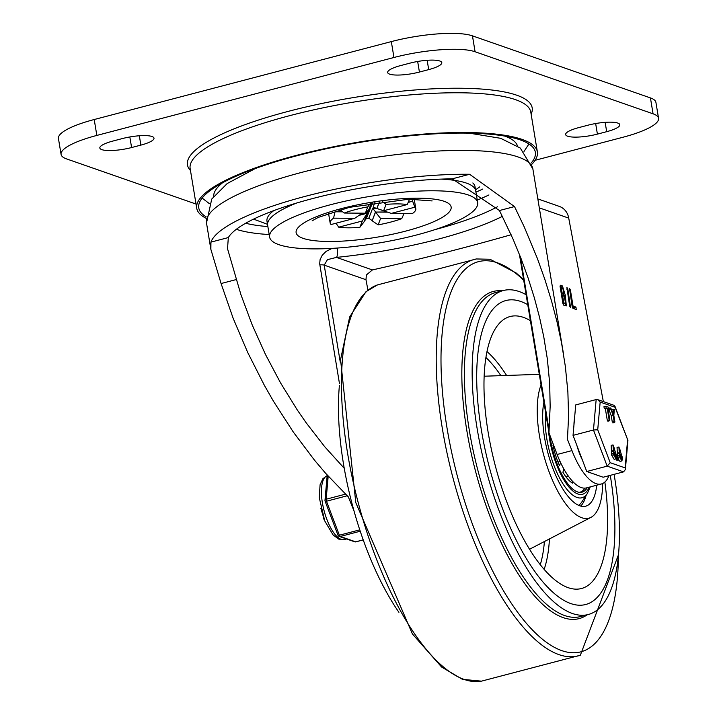 <?xml version="1.0" encoding="UTF-8"?>
<svg xmlns="http://www.w3.org/2000/svg" width="717" height="717" viewBox="0 0 717 717"><rect width="100%" height="100%" fill="white"/><g stroke="black" fill="none" stroke-linecap="round" stroke-linejoin="round"><path stroke-width="1.08" d="M416.864 234.907A105.444 23.724 170.6 0 0 477.665 202.615A105.444 23.724 170.6 0 0 369.757 196.431A105.444 23.724 170.6 0 0 269.61 237.058A105.444 23.724 170.6 0 0 416.864 234.907M472.835 182.96A105.444 23.724 170.6 0 1 475.03 186.716L475.694 190.686A105.444 23.724 170.6 0 0 441.107 179.116A105.444 23.724 170.6 0 1 475.694 190.686L477.665 202.615M273.742 210.637A105.444 23.724 170.6 0 0 266.975 221.159L267.629 225.129A105.444 23.724 170.6 0 1 296.641 203.028A105.444 23.724 170.6 0 0 267.629 225.129L269.61 237.058M378.128 224.869L380.602 218.524L375.547 212.071L372.15 220.782L378.128 224.869A43.414 9.769 170.6 0 0 390.774 222.064A43.414 9.769 170.6 0 0 401.744 218.676L404.056 213.487M372.15 220.782L375.511 211.874L372.679 208.262L368.798 218.228L372.123 220.585M364.218 221.383L366.36 218.56A43.414 9.769 170.6 0 0 368.798 218.228M336.004 223.229L338.702 227.181A43.414 9.769 170.6 0 0 359.844 227.343L364.03 221.885L367.418 213.173L359.056 215.36M342.627 211.829L335.036 211.775L333.548 218.165A43.414 9.769 170.6 0 0 330.143 222.951A43.414 9.769 170.6 0 0 331.075 224.52L354.691 218.326L362.273 213.173M335.036 211.775L342.376 211.632M370.617 203.063L367.821 206.846A43.414 9.769 170.6 0 0 344.205 213.039L340.082 209.749M409.532 199.192L407.256 204.542A43.414 9.769 170.6 0 0 386.113 204.381L382.206 201.352M408.376 202.221L412.633 201.101L411.764 199.156M412.633 201.101L408.269 202.454M380.485 209.74L391.267 213.397L412.409 213.549A43.414 9.769 170.6 0 0 415.815 208.772A43.414 9.769 170.6 0 0 414.883 207.195L412.669 201.298M196.028 204.049L66.564 158.905A62.029 13.955 -9.4 0 1 61.079 154.424A62.029 13.955 -9.4 0 1 96.84 135.423L393.956 57.494A62.029 13.955 -9.4 0 1 475.084 51.749L653.07 113.815A62.029 13.955 -9.4 0 1 658.556 118.296A62.029 13.955 -9.4 0 1 622.786 137.297L535.088 160.294M140.882 145.112A22.747 5.118 170.6 0 0 153.994 138.139A22.747 5.118 170.6 0 0 122.231 138.605L112.945 141.043A22.747 5.118 170.6 0 0 99.833 148.007A22.747 5.118 170.6 0 0 131.596 147.541L140.882 145.112L139.331 135.773M400.776 65.543A22.747 5.118 170.6 0 0 387.655 72.516A22.747 5.118 170.6 0 0 419.418 72.05L428.703 69.612A22.747 5.118 170.6 0 0 441.815 62.648A22.747 5.118 170.6 0 0 410.061 63.114L400.776 65.543M578.753 127.608A22.747 5.118 170.6 0 0 565.641 134.581A22.747 5.118 170.6 0 0 597.404 134.115L606.69 131.677A22.747 5.118 170.6 0 0 619.802 124.713A22.747 5.118 170.6 0 0 588.039 125.179L578.753 127.608M61.079 154.424L58.444 138.524A62.029 13.955 -9.4 0 1 94.214 119.524L391.321 41.595A62.029 13.955 -9.4 0 1 472.458 35.85L475.084 51.749M658.556 118.296L655.921 102.397A62.029 13.955 170.6 0 0 650.436 97.915L472.458 35.85M407.256 204.542L383.64 210.735L373.082 207.231L374.973 202.373M376.855 208.414L379.463 201.719M368.914 209.319L370.644 207.554L372.517 202.759M366.36 218.56L370.241 208.593L369.416 208.808M376.264 208.288L372.679 208.262M374.157 207.563L376.873 208.486M387.512 212.16L375.547 212.071L386.884 211.963M359.549 215.028L367.382 212.967L370.241 208.593M367.821 206.846L365.347 213.2L368.762 209.714L371.406 202.938M365.347 213.2L344.205 213.039M379.58 201.701L376.891 208.611M383.64 210.735L386.113 204.381M391.267 213.397L414.883 207.195M380.602 218.524L401.744 218.676M338.702 227.181L362.318 220.988L367.382 212.967M362.318 220.988L359.844 227.343M333.548 218.165L354.691 218.326M539.309 207.858L568.724 218.111A16.545 14.905 -70.8 0 0 559.314 206.397L537.822 198.896M354.028 511.024A56.24 20.883 -104.7 0 1 352.845 508.066L348.337 496.899L325.563 473.22L314.521 460.206L293.343 432.091L273.679 401.592L264.51 385.603L247.697 352.468L233.142 318.258L221.078 283.538L210.87 249.346L210.941 242.122A165.403 37.212 -9.4 0 1 305.836 196.189A165.403 37.212 -9.4 0 1 469.608 174.276L514.519 206.577L524.315 227.065L537.374 258.452L544.929 279.621L551.498 300.844L557.046 321.969L561.536 342.887L565.328 366.297L567.873 391.805L568.581 416.263L567.452 439.422L571.96 450.599A56.24 20.883 75.3 0 0 601.357 483.984A56.24 20.883 75.3 0 0 608.957 475.703M332.034 248.387L326.092 251.398L322.238 255.207L320.087 259.626L319.683 263.748L339.419 383.281M601.357 483.984L586.506 487.883A56.24 20.883 -104.7 0 1 557.109 454.488L548.962 432.781L550.154 406.431L549.679 383.281L547.358 359.047L543.8 337.008L539.596 317.568L534.38 297.931L528.187 278.214L521.062 258.568L513.04 239.102L499.462 210.529L452.23 178.838A148.867 33.484 170.6 0 0 228.32 237.569L227.531 248.727L240.939 294.714L252.16 324.819L265.424 354.35L280.517 382.833L297.214 409.855L306.087 422.68L324.702 446.718L344.25 468.309M340.315 362.426L324.209 265.147L365.975 279.711L366.378 274.961L372.401 269.924L336.488 257.394A157.131 35.348 170.6 0 0 502.411 216.355M319.818 264.869A8.272 1.864 170.6 0 1 324.209 265.147L327.445 259.653L336.488 257.394A8.272 2.196 84.2 0 0 337.214 248.064M573.062 306.087L575.957 307.1L576.244 309.511L572.946 308.355L572.211 306.948L569.522 288.476L570.382 289.892L573.062 306.087L572.112 306.338M575.957 307.1L574.093 307.584L572.211 306.93M575.921 307.208L574.093 307.584M574.102 307.683L574.711 308.973M566.986 287.589L567.846 289.005L570.544 307.485L569.683 306.069L566.878 287.66M562.585 295.628L563.786 302.852L565.668 303.416L564.127 296.157L561.635 295.87M563.786 302.852L562.836 303.103M565.319 303.39L562.935 303.694L560.049 286.289L560.371 285.249L562.442 285.966L565.31 295.287L566.331 305.881L563.661 305.119L562.935 303.712M563.463 303.883L565.668 303.416M561.303 287.875L562.182 293.172L563.974 293.728L562.845 288.413L560.353 288.126M562.182 293.172L561.232 293.423M563.723 293.71L561.33 294.015M561.859 294.194L562.334 294.078M565.31 295.287L563.598 295.978M565.641 303.425L565.22 305.666M562.442 285.966L560.049 286.271M560.577 286.45L562.218 288.198M563.759 293.791L563.454 295.771M557.109 454.488L571.96 450.599M511.113 234.737A676.346 152.147 -9.4 0 1 372.401 269.924M568.724 218.111L603.338 401.601M365.975 279.711L367.938 290.098M531.754 164.363A172.645 38.835 170.6 0 0 537.374 151.887A172.645 38.835 170.6 0 0 360.714 141.769A172.645 38.835 170.6 0 0 196.736 208.28A172.645 38.835 170.6 0 0 206.075 218.273M537.374 151.887L530.795 112.139A172.645 38.835 170.6 0 0 354.135 102.02A172.645 38.835 170.6 0 0 190.148 168.531L196.736 208.28M531.252 162.938A170.574 38.368 170.6 0 0 535.339 152.228A170.574 38.368 170.6 0 0 360.785 142.226A170.574 38.368 170.6 0 0 198.77 207.948A170.574 38.368 170.6 0 0 206.093 216.767M614.093 474.349A167.473 62.182 -104.7 0 1 588.29 614.514A167.473 62.182 -104.7 0 1 572.453 613.51A167.473 62.182 -104.7 0 1 480.91 448.412A167.473 62.182 -104.7 0 1 503.307 290.528A167.473 62.182 -104.7 0 1 526.099 294.714M570.804 603.571A157.131 58.346 -104.7 0 1 484.916 448.663A157.131 58.346 -104.7 0 1 505.933 300.531A157.131 58.346 -104.7 0 1 527.757 304.698A157.131 58.346 75.3 0 0 505.933 300.531A157.131 58.346 75.3 0 0 484.916 448.663A157.131 58.346 75.3 0 0 570.804 603.571A157.131 58.346 75.3 0 0 585.664 604.512A157.131 58.346 -104.7 0 1 570.804 603.571M610.275 475.353A157.131 58.346 -104.7 0 1 585.664 604.512A157.131 58.346 75.3 0 0 610.275 475.353M398.93 612.318A167.473 62.182 -104.7 0 1 339.41 385.379M587.133 614.819A169.113 62.791 -104.7 0 1 563.114 617.606A169.113 62.791 -104.7 0 1 468.389 439.449A169.113 62.791 -104.7 0 1 502.151 290.833M550.073 437.029A47.555 17.656 75.3 0 0 577.508 491.907A47.555 17.656 75.3 0 0 582.007 492.185A47.555 17.656 75.3 0 0 587.223 487.694M578.619 505.342A59.959 22.263 75.3 0 0 581.953 501.766L587.348 493.466L590.261 486.897M543.889 402.156A62.029 23.034 75.3 0 0 551.328 464.123A62.029 23.034 75.3 0 0 579.811 505.817A62.029 23.034 75.3 0 0 585.672 506.184A62.029 23.034 75.3 0 0 596.741 485.194M580.689 506.085A62.029 23.034 75.3 0 0 586.067 495.438M541.057 385.029A74.434 27.64 75.3 0 0 545.458 461.112A74.434 27.64 75.3 0 0 581.783 517.737A74.434 27.64 75.3 0 0 590.996 517.351A74.434 27.64 75.3 0 0 602.656 483.518M530.401 320.696A140.595 52.207 75.3 0 0 506.202 318.025A140.595 52.207 75.3 0 0 492.543 454.542A140.595 52.207 75.3 0 0 568.169 587.671A140.595 52.207 75.3 0 0 577.319 589.141A140.595 52.207 75.3 0 0 604.861 482.057M579.228 492.328A47.035 17.468 75.3 0 0 580.017 492.176A47.035 17.468 75.3 0 0 584.947 488.125M568.518 476.357L566.08 476.993M560.049 461.47L557.987 462.017M554.008 446.816L553.345 446.996M560.56 462.564L559.583 465.754A38.763 14.394 -104.7 0 1 552.941 445.14L553.399 445.302M572.148 480.874L572.516 483.141A38.763 14.394 -104.7 0 1 562.908 472.207L563.885 469.035M324.281 519.762L320.822 508.263M324.756 520.954A20.363 7.564 -104.7 0 1 323.412 518.006M574.568 418.083A33.081 12.279 75.3 0 0 573.958 424.939M576.979 445.732A33.081 12.279 75.3 0 0 582.329 459.848M610.203 462.698L597.727 429.779L600.165 402.076L597.772 399.656L596.159 399.566L575.724 404.926L573.044 435.362L586.748 471.508L603.14 477.226L623.566 471.867L625.376 469.563L625.125 467.896L610.203 462.698L607.174 466.149L623.566 471.867M573.044 435.362L593.47 430.003L607.174 466.149L586.748 471.508M606.161 408.009L605.874 406.297L608.85 407.328L609.056 409.022L607.971 408.645L609.853 419.983L609.118 419.723L607.236 408.385L604.306 408.502L603.929 406.772L605.874 406.297M609.853 419.983L607.263 420.216L605.381 408.869L604.306 408.502M607.29 409.515L608.079 409.273M607.236 408.385L605.381 408.869M607.998 420.467L607.263 420.216M619.318 452.929L618.905 446.969L622.499 457.867L621.935 460.932L619.452 456.801L619.318 452.929L617.337 453.189L617.05 447.453L618.905 446.969M619.067 450.285L620.348 452.427L620.653 450.859L619.371 448.69L619.067 450.285M620.196 457.061L621.469 459.203L621.764 457.607L620.268 454.112L620.196 457.061M621.935 460.932L620.071 461.416L618.457 459.964M617.66 457.616L617.462 453.413M619.192 452.696L617.337 453.189M619.255 453.09L617.4 453.574M618.753 458.477L618.87 459.158L618.018 458.217L616.333 458.665M618.87 459.158L616.27 459.382L616.172 458.799M617.005 459.642L616.27 459.382M613.008 422.214L612.273 421.963L611.251 415.797L608.554 408.511M611.87 410.599L611.968 409.9L614.308 409.38L613.842 415.564L614.863 421.73L614.128 421.471L613.107 415.313L611.251 415.797M616.028 458.871L614.164 459.355L611.691 455.232L611.144 445.391L612.999 444.907L616.602 455.806L616.028 458.871L613.546 454.748L612.999 444.907M613.16 448.224L614.442 450.366L614.747 448.797L613.465 446.637L613.16 448.224M614.29 454.999L615.562 457.141L615.858 455.555L614.361 452.06L614.29 454.999M613.286 450.643L611.431 451.127M613.411 450.868L611.556 451.352M613.349 451.029L611.493 451.513M613.107 415.313L610.409 408.027L609.28 408.323M610.526 409.192L608.661 409.676M610.965 408.412L613.205 413.808L613.824 409.407L614.308 409.38M614.863 421.73L612.273 421.963M600.165 402.076L615.087 407.283L614.971 406.288L613.958 405.302L597.772 399.656M597.727 429.779L593.47 430.003L596.159 399.566M615.087 407.283L627.922 440.444L625.376 469.563M338.182 535.33A2.07 1.864 -70.8 0 0 340.27 536.459L360.23 531.225M325.195 500.968A2.07 0.529 -20.8 0 0 325.115 501.21A2.07 0.529 -20.8 0 0 326.477 501.219L347.171 495.788M332.419 520.479A33.081 12.279 -104.7 0 1 330.627 515.738M405.84 231.062A78.565 17.674 170.6 0 0 418.638 198.188A78.565 17.674 170.6 0 0 296.426 230.247A78.565 17.674 170.6 0 0 405.84 231.062M504.813 136.105A154.03 34.649 -9.4 0 1 517.468 145.963M213.675 196.261A154.03 34.649 -9.4 0 1 222.476 182.844M531.127 114.111A174.706 39.301 170.6 0 0 461.389 88.245A174.706 39.301 170.6 0 0 288.198 111.386A174.706 39.301 170.6 0 0 190.48 170.503M650.436 97.915L653.07 113.815M94.214 119.524L96.84 135.423M391.321 41.595L393.956 57.494M129.84 136.956L131.596 147.541M417.661 61.465L419.418 72.05M427.162 60.282L428.703 69.612M595.648 123.53L597.404 134.115M605.139 122.347L606.69 131.677M210.861 249.346L206.505 222.996A165.403 37.212 -9.4 0 1 363.609 159.273A165.403 37.212 -9.4 0 1 532.874 168.97L563.374 353.23M477.244 200.097A148.867 33.484 170.6 0 0 488.922 194.952M236.323 229.297A148.867 33.484 170.6 0 0 269.189 234.54M548.774 428.246L520.408 256.892M497.428 206.801A148.867 33.484 -9.4 0 1 434.959 229.628M482.72 189.064A142.665 32.095 -9.4 0 1 475.927 192.138M267.871 226.581A142.665 32.095 -9.4 0 1 245.653 223.247M570.382 289.892L569.432 290.143M567.846 289.005L566.896 289.256M570.732 306.437L569.836 306.67M499.462 210.529L514.519 206.577M228.32 237.569L210.941 242.122M236.144 279.594L221.078 283.538M452.23 178.838L469.608 174.276M588.29 614.514L580.51 616.557A167.473 62.182 -104.7 0 1 564.673 615.553A167.473 62.182 -104.7 0 1 473.139 450.446A167.473 62.182 -104.7 0 1 495.528 292.572L503.307 290.528M464.186 679.456A204.91 76.083 -104.7 0 1 352.791 480.238A204.91 76.083 -104.7 0 1 377.545 284.891L366.02 291.658L349.645 316.995L340.557 359.629L355.793 502.635L412.418 633.971L441.6 667.025L462.429 679.331L481.483 681.15A204.91 76.083 -104.7 0 1 464.186 679.456M618.484 554.734L580.349 655.221A204.91 76.083 -104.7 0 1 558.928 654.612A204.91 76.083 -104.7 0 1 446.359 449.891A204.91 76.083 -104.7 0 1 476.357 258.971M618.368 555.998A201.683 74.882 -104.7 0 1 561.778 650.624A201.683 74.882 -104.7 0 1 443.115 398.993A201.683 74.882 -104.7 0 1 523.715 280.302M548.353 429.098A49.697 18.454 75.3 0 0 577.848 493.968A49.697 18.454 75.3 0 0 589.159 487.184M545.691 413.055A52.933 19.655 75.3 0 0 553.623 464.535A52.933 19.655 75.3 0 0 576.97 497.437A52.933 19.655 75.3 0 0 587.348 493.466M544.14 569.379A128.854 47.842 75.3 0 0 549.455 538.924M506.578 375.448A128.854 47.842 75.3 0 0 486.995 351.527M540.268 564.709A124.803 46.336 75.3 0 0 544.409 541.541M500.896 375.645A124.803 46.336 75.3 0 0 485.911 357.487M605.713 406.342L604.019 406.781M619.452 456.801L617.597 457.294M619.228 455.447L617.373 455.94M621.764 457.607L620.429 457.966M621.54 456.254L620.124 456.63M627.572 440.193L625.125 467.896M613.546 454.748L611.691 455.232M613.322 453.386L611.467 453.879M615.858 455.555L614.523 455.904M615.634 454.193L614.218 454.569M363.214 539.856L355.677 541.837A2.07 1.864 109.2 0 1 354.673 541.801A2.07 2.07 0 0 0 355.874 541.846A2.07 0.771 75.3 0 0 356.044 541.738M363.232 539.919L355.874 541.846A2.07 0.771 75.3 0 1 355.677 541.837L340.27 536.459A2.07 0.771 75.3 0 1 339.365 535.205A2.07 0.529 159.2 0 1 338.003 535.205A2.07 2.07 0 0 0 339.258 536.424L354.673 541.801M345.486 494.156L326.154 499.229A2.07 1.335 -175 0 0 324.989 500.296A2.07 2.07 0 0 0 325.115 501.21L338.003 535.205M359.782 529.854L339.365 535.205L326.477 501.219A2.07 0.771 75.3 0 1 326.154 499.229L328.189 476.16M344.357 539.56A33.081 12.279 -104.7 0 1 322.399 502.832A33.081 12.279 -104.7 0 1 327.158 475.694L322.937 478.651L320.087 484.728L319.235 497.473L324.738 520.918L333.145 535.043L338.809 539.139L344.357 539.56L346.58 538.978M312.164 220.782L318.285 217.394L349.511 207.321L408.842 199.201L432.136 200.921M328.547 213.334L330.143 222.951M414.22 199.147L415.815 208.772M202.158 198.08L209.265 203.565M523.993 151.466L528.958 143.983M206.505 222.996L211.73 199.057L227.172 183.561L255.207 168.585M469.232 133.156L500.645 138.309L520.309 148.069L532.874 168.97M519.431 254.41L548.962 432.781M475.559 189.871L479.745 186.859M253.558 219.124L267.495 224.313M563.974 293.728L562.119 294.221M523.607 279.666L516.231 273.025L490.007 259.249L476.42 258.962L377.545 284.891M580.349 655.221L481.483 681.15M539.283 374.337L484.145 376.219M590.996 517.351L529.531 549.267M580.017 492.176L579.363 492.346M609.719 420.718L607.864 421.211M618.735 459.893L616.88 460.377M618.153 457.482L616.297 457.966M610.508 407.937L608.652 408.43M613.976 409.147L612.121 409.64M614.729 422.465L612.874 422.958M614.971 406.288L627.922 440.444M327.212 475.075L324.989 500.296"/></g></svg>
